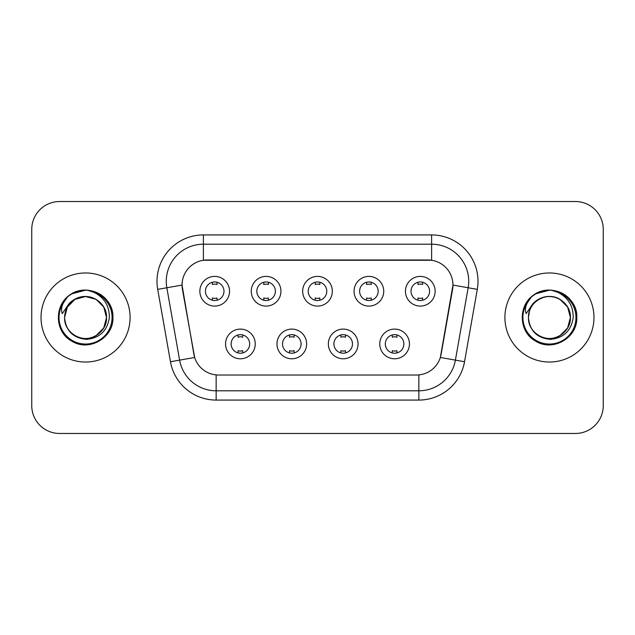 <?xml version="1.0" encoding="UTF-8"?>
<svg xmlns="http://www.w3.org/2000/svg" width="635" height="635" viewBox="0 0 635 635"><rect width="100%" height="100%" fill="white"/><g stroke="black" fill="none" stroke-linecap="round" stroke-linejoin="round"><path stroke-width="0.95" d="M306.641 343.94A14.843 14.843 0 0 1 291.798 358.783A14.843 14.843 0 0 1 276.955 343.94A14.843 14.843 0 0 1 291.798 329.097A14.843 14.843 0 0 1 306.641 343.94M282.527 343.94A9.279 9.279 0 0 0 291.798 353.219A9.279 9.279 0 0 0 301.077 343.94A9.279 9.279 0 0 0 291.798 334.661A9.279 9.279 0 0 0 282.527 343.94M358.045 343.94A14.843 14.843 0 0 1 343.202 358.783A14.843 14.843 0 0 1 328.358 343.94A14.843 14.843 0 0 1 343.202 329.097A14.843 14.843 0 0 1 358.045 343.94M333.923 343.94A9.279 9.279 0 0 0 343.202 353.219A9.279 9.279 0 0 0 352.473 343.94A9.279 9.279 0 0 0 343.202 334.661A9.279 9.279 0 0 0 333.923 343.94M409.44 343.94A14.843 14.843 0 0 1 394.597 358.783A14.843 14.843 0 0 1 379.754 343.94A14.843 14.843 0 0 1 394.597 329.097A14.843 14.843 0 0 1 409.44 343.94M385.318 343.94A9.279 9.279 0 0 0 394.597 353.219A9.279 9.279 0 0 0 403.876 343.94A9.279 9.279 0 0 0 394.597 334.661A9.279 9.279 0 0 0 385.318 343.94M255.246 343.94A14.843 14.843 0 0 1 240.403 358.783A14.843 14.843 0 0 1 225.56 343.94A14.843 14.843 0 0 1 240.403 329.097A14.843 14.843 0 0 1 255.246 343.94M231.124 343.94A9.279 9.279 0 0 0 240.403 353.219A9.279 9.279 0 0 0 249.682 343.94A9.279 9.279 0 0 0 240.403 334.661A9.279 9.279 0 0 0 231.124 343.94M280.948 291.243A14.843 14.843 0 0 1 266.105 306.086A14.843 14.843 0 0 1 251.262 291.243A14.843 14.843 0 0 1 266.105 276.4A14.843 14.843 0 0 1 280.948 291.243M256.826 291.243A9.279 9.279 0 0 0 266.105 300.522A9.279 9.279 0 0 0 275.384 291.243A9.279 9.279 0 0 0 266.105 281.964A9.279 9.279 0 0 0 256.826 291.243M332.343 291.243A14.843 14.843 0 0 1 317.5 306.086A14.843 14.843 0 0 1 302.657 291.243A14.843 14.843 0 0 1 317.5 276.4A14.843 14.843 0 0 1 332.343 291.243M308.221 291.243A9.279 9.279 0 0 0 317.5 300.522A9.279 9.279 0 0 0 326.779 291.243A9.279 9.279 0 0 0 317.5 281.964A9.279 9.279 0 0 0 308.221 291.243M383.738 291.243A14.843 14.843 0 0 1 368.895 306.086A14.843 14.843 0 0 1 354.052 291.243A14.843 14.843 0 0 1 368.895 276.4A14.843 14.843 0 0 1 383.738 291.243M359.616 291.243A9.279 9.279 0 0 0 368.895 300.522A9.279 9.279 0 0 0 378.174 291.243A9.279 9.279 0 0 0 368.895 281.964A9.279 9.279 0 0 0 359.616 291.243M435.142 291.243A14.843 14.843 0 0 1 420.299 306.086A14.843 14.843 0 0 1 405.455 291.243A14.843 14.843 0 0 1 420.299 276.4A14.843 14.843 0 0 1 435.142 291.243M411.02 291.243A9.279 9.279 0 0 0 420.299 300.522A9.279 9.279 0 0 0 429.57 291.243A9.279 9.279 0 0 0 420.299 281.964A9.279 9.279 0 0 0 411.02 291.243M229.545 291.243A14.843 14.843 0 0 1 214.701 306.086A14.843 14.843 0 0 1 199.858 291.243A14.843 14.843 0 0 1 214.701 276.4A14.843 14.843 0 0 1 229.545 291.243M205.43 291.243A9.279 9.279 0 0 0 214.701 300.522A9.279 9.279 0 0 0 223.98 291.243A9.279 9.279 0 0 0 214.701 281.964A9.279 9.279 0 0 0 205.43 291.243M170.466 361.736L157.702 289.369A46.387 46.387 0 0 1 203.383 234.926L431.617 234.926A46.387 46.387 0 0 1 477.298 289.369L464.534 361.736A46.387 46.387 0 0 1 418.854 400.074L216.146 400.074A46.387 46.387 0 0 1 170.466 361.736L194.651 357.473L182.428 289.377A25.051 25.051 0 0 1 207.097 259.977L427.903 259.977A25.051 25.051 0 0 1 452.572 289.377L441.119 354.322A25.051 25.051 0 0 1 416.449 375.023L218.551 375.023A25.051 25.051 0 0 1 193.881 354.322L182.047 285.083L166.838 287.758A37.108 37.108 0 0 1 203.383 244.205L431.617 244.205A37.108 37.108 0 0 1 468.162 287.758L455.398 360.124A37.108 37.108 0 0 1 418.854 390.795L216.146 390.795A37.108 37.108 0 0 1 179.602 360.124L166.838 287.758A37.108 37.108 0 0 1 166.275 281.321M41.029 317.5A44.529 44.529 0 0 0 85.558 362.029A44.529 44.529 0 0 0 130.096 317.5A44.529 44.529 0 0 0 85.558 272.971A44.529 44.529 0 0 0 41.029 317.5A44.529 44.529 0 0 0 85.558 362.029A44.529 44.529 0 0 0 130.096 317.5A44.529 44.529 0 0 0 85.558 272.971A44.529 44.529 0 0 0 41.029 317.5M504.904 317.5A44.529 44.529 0 0 0 549.442 362.029A44.529 44.529 0 0 0 593.971 317.5A44.529 44.529 0 0 0 549.442 272.971A44.529 44.529 0 0 0 504.904 317.5A44.529 44.529 0 0 0 549.442 362.029A44.529 44.529 0 0 0 593.971 317.5A44.529 44.529 0 0 0 549.442 272.971A44.529 44.529 0 0 0 504.904 317.5M203.383 234.926L203.383 260.255L431.617 260.255L431.617 234.926M182.047 285.028L182.324 281.321M416.449 375.023L218.551 375.023M468.162 287.758L452.953 285.083L440.349 357.473L455.398 360.124L468.162 287.758L477.298 289.369M441.119 354.322L440.968 355.108M194.032 355.108L193.881 354.322M603.25 229.362A27.829 27.829 0 0 0 575.421 201.533L59.579 201.533A27.829 27.829 0 0 0 31.75 229.362L31.75 405.638A27.829 27.829 0 0 0 59.579 433.467L575.421 433.467A27.829 27.829 0 0 0 603.25 405.638L603.25 229.362L603.25 405.638M31.75 229.362L31.75 405.638M575.421 201.533L59.579 201.533M59.579 433.467L575.421 433.467M217.027 282.257L217.027 284.512A7.12 7.12 0 0 0 212.384 284.512L212.384 282.257M212.384 300.228L212.384 297.974A7.12 7.12 0 0 0 217.027 297.974L217.027 300.228M238.085 352.925L238.085 350.671A7.12 7.12 0 0 0 242.721 350.671L242.721 352.925M242.721 334.955L242.721 337.209A7.12 7.12 0 0 0 238.085 337.209L238.085 334.955M268.422 282.257L268.422 284.512A7.12 7.12 0 0 0 263.779 284.512L263.779 282.257M263.779 300.228L263.779 297.974A7.12 7.12 0 0 0 268.422 297.974L268.422 300.228M319.818 282.257L319.818 284.512A7.12 7.12 0 0 0 315.182 284.512L315.182 282.257M315.182 300.228L315.182 297.974A7.12 7.12 0 0 0 319.818 297.974L319.818 300.228M371.221 282.257L371.221 284.512A7.12 7.12 0 0 0 366.578 284.512L366.578 282.257M366.578 300.228L366.578 297.974A7.12 7.12 0 0 0 371.221 297.974L371.221 300.228M422.616 282.257L422.616 284.512A7.12 7.12 0 0 0 417.973 284.512L417.973 282.257M417.973 300.228L417.973 297.974A7.12 7.12 0 0 0 422.616 297.974L422.616 300.228M289.481 352.925L289.481 350.671A7.12 7.12 0 0 0 294.124 350.671L294.124 352.925M294.124 334.955L294.124 337.209A7.12 7.12 0 0 0 289.481 337.209L289.481 334.955M340.876 352.925L340.876 350.671A7.12 7.12 0 0 0 345.519 350.671L345.519 352.925M345.519 334.955L345.519 337.209A7.12 7.12 0 0 0 340.876 337.209L340.876 334.955M392.279 352.925L392.279 350.671A7.12 7.12 0 0 0 396.915 350.671L396.915 352.925M396.915 334.955L396.915 337.209A7.12 7.12 0 0 0 392.279 337.209L392.279 334.955M65.556 311.198L64.564 317.5C65.842 330.906 73.2 338.201 86.638 339.368C99.846 337.995 107.41 330.708 109.331 317.5C109.426 305.927 104.259 297.529 93.845 292.291L87.582 290.227C80.018 289.782 73.35 292.005 67.58 296.894L63.794 302.316C61.492 306.205 60.984 309.975 62.278 313.634L69.032 303.617C75.327 297.323 82.82 295.251 91.504 297.386A20.971 20.971 0 0 0 65.556 311.198L64.587 317.5C64.873 309.594 68.366 303.538 75.073 299.339C88.146 290.965 107.251 301.99 106.529 317.5C107.251 333.01 88.146 344.035 75.073 335.661C68.366 331.462 64.873 325.406 64.587 317.5C64.873 309.594 68.366 303.538 75.073 299.339C88.146 290.965 107.251 301.99 106.529 317.5L103.719 327.985L96.044 335.661M106.529 317.5C105.878 307.427 100.87 300.72 91.504 297.386L96.044 299.339L103.719 307.015L106.529 317.5C106.251 325.406 102.751 331.462 96.044 335.661C82.971 344.035 63.873 333.01 64.587 317.5L67.397 307.015L75.073 299.339L85.558 296.529L96.044 299.339M69.064 295.68L71.882 293.815L85.773 290.147L71.882 293.815L69.064 295.68L71.882 293.815L85.773 290.147L71.882 293.815L69.374 295.45M67.58 296.894C83.51 281.265 114.181 294.83 112.911 317.5C113.84 337.725 88.932 352.108 71.882 341.185C53.904 331.883 53.904 303.117 71.882 293.815C88.932 282.892 113.84 297.275 112.911 317.5C113.84 337.725 88.932 352.108 71.882 341.185C53.904 331.883 53.904 303.117 71.882 293.815C88.932 282.892 113.84 297.275 112.911 317.5C113.84 337.725 88.932 352.108 71.882 341.185C53.904 331.883 53.904 303.117 71.882 293.815C88.932 282.892 113.84 297.275 112.911 317.5C113.84 337.725 88.932 352.108 71.882 341.185C53.904 331.883 53.904 303.117 71.882 293.815C88.932 282.892 113.84 297.275 112.911 317.5C113.84 337.725 88.932 352.108 71.882 341.185C53.904 331.883 53.904 303.117 71.882 293.815C83.598 286.734 100.608 290.362 108.045 301.927M529.439 311.198L528.439 317.5C529.725 330.906 537.083 338.201 550.521 339.368C563.721 337.995 571.286 330.708 573.214 317.5C573.302 305.927 568.142 297.529 557.728 292.291L551.458 290.227C543.893 289.782 537.226 292.005 531.455 296.894L527.677 302.316C525.367 306.205 524.867 309.975 526.161 313.634L532.916 303.617C539.21 297.323 546.695 295.251 555.387 297.386A20.971 20.971 0 0 0 529.439 311.198L528.471 317.5C527.748 301.99 546.854 290.965 559.927 299.339C566.634 303.538 570.127 309.594 570.413 317.5C571.127 333.01 552.029 344.035 538.956 335.661C532.249 331.462 528.749 325.406 528.471 317.5C528.749 309.594 532.249 303.538 538.956 299.339C552.029 290.965 571.127 301.99 570.413 317.5L567.603 327.985L559.927 335.661L567.603 327.985L570.413 317.5C570.127 325.406 566.634 331.462 559.927 335.661C546.854 344.035 527.748 333.01 528.471 317.5C528.749 309.594 532.249 303.538 538.956 299.339C552.029 290.965 571.127 301.99 570.413 317.5L567.603 307.015L559.927 299.339L555.387 297.386C564.753 300.72 569.762 307.427 570.413 317.5M531.511 296.839L535.765 293.815L549.656 290.147L535.765 293.815L531.511 296.839L535.765 293.815L549.656 290.147L535.765 293.815L531.511 296.839L535.765 293.815L549.656 290.147M531.455 296.894C547.394 281.265 578.056 294.83 576.794 317.5C577.723 337.725 552.815 352.108 535.765 341.185C517.787 331.883 517.787 303.117 535.765 293.815C552.815 282.892 577.723 297.275 576.794 317.5C577.723 337.725 552.815 352.108 535.765 341.185C517.787 331.883 517.787 303.117 535.765 293.815C552.815 282.892 577.723 297.275 576.794 317.5C577.723 337.725 552.815 352.108 535.765 341.185C517.787 331.883 517.787 303.117 535.765 293.815C552.815 282.892 577.723 297.275 576.794 317.5C577.723 337.725 552.815 352.108 535.765 341.185C517.787 331.883 517.787 303.117 535.765 293.815C552.815 282.892 577.723 297.275 576.794 317.5C577.723 337.725 552.815 352.108 535.765 341.185C517.787 331.883 517.787 303.117 535.765 293.815C547.481 286.734 564.491 290.362 571.921 301.927M418.854 374.904L418.854 400.074M216.146 400.074L216.146 374.904M157.702 289.369L166.838 287.758M455.398 360.124L464.534 361.736M63.794 302.316A26.543 26.543 0 0 0 85.558 344.043A26.543 26.543 0 0 0 93.845 292.291M527.677 302.316A26.543 26.543 0 0 0 549.442 344.043A26.543 26.543 0 0 0 557.728 292.291"/></g></svg>
